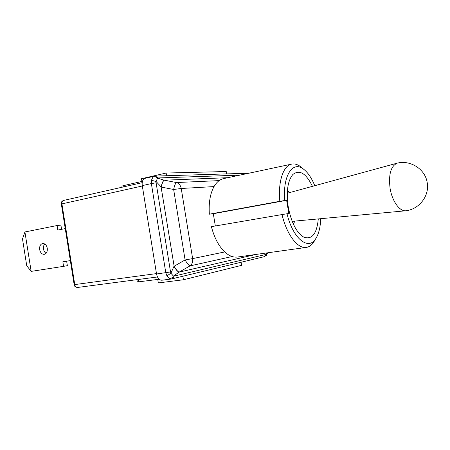 <?xml version="1.0" encoding="UTF-8"?>
<svg xmlns="http://www.w3.org/2000/svg" width="450" height="450" viewBox="0 0 450 450"><rect width="100%" height="100%" fill="white"/><g stroke="black" fill="none" stroke-linecap="round" stroke-linejoin="round"><path stroke-width="0.67" d="M65.239 228.6L57.803 230.051L57.083 225.523L60.907 225.112L61.577 229.314M44.752 243.973C43.65 245.267 43.234 246.954 43.509 249.053C43.869 251.021 44.724 252.444 46.069 253.322M39.662 249.604C39.375 246.201 40.399 244.164 42.733 243.495C45.039 243.501 46.553 245.081 47.273 248.243C47.559 251.618 46.553 253.654 44.252 254.346C41.917 254.374 40.387 252.787 39.662 249.604M26.724 265.686L31.157 271.389L24.93 231.969L22.5 238.944L26.724 265.686M66.645 261.191L67.359 265.674L63.568 266.344L62.848 261.804L70.335 260.601M31.157 271.389L63.568 266.344M57.083 225.523L24.93 231.969M226.626 173.897L226.237 171.529L166.14 173.042L141.497 178.712L141.936 181.44M166.573 175.736L166.14 173.042M241.104 262.254L241.611 265.337L183.448 279.765L158.327 282.921L157.764 279.45M182.88 276.255L183.448 279.765M156.532 273.983C157.449 278.111 159.227 280.192 161.871 280.232L171.709 278.944C172.98 278.567 173.79 277.611 174.156 276.075L173.419 276.081L179.027 272.183C177.699 271.721 176.006 269.781 173.953 266.355L170.921 273.234L170.533 271.957L156.532 273.983L142.262 185.614L151.369 183.583L165.791 272.734L166.916 275.895L169.442 278.702L171.096 279.056M154.243 176.214L145.153 178.301C142.796 179.173 141.834 181.614 142.262 185.614M136.941 279.664L137.312 281.998L159.148 279.27M123.261 186.953L123.064 185.726L142.464 181.322M123.064 185.726L121.888 186.148L122.062 187.228M170.533 271.957L156.105 182.812L156.071 181.485L161.308 187.088C162.124 183.178 163.097 180.883 164.227 180.197L157.556 178.127L158.259 177.947L155.323 176.079L248.901 173.216M215.319 225.973L213.322 213.716L209.351 214.189C208.609 202.798 210.167 193.596 214.026 186.581C216.653 182.081 219.864 179.421 223.65 178.588L291.684 164.109C283.393 165.487 277.869 181.553 279.821 201.296L284.827 200.514C282.426 175.871 292.776 160.38 303.497 169.11C307.839 172.417 311.603 177.953 314.781 185.704M306.354 247.399L237.465 257.034C233.28 257.586 229.028 255.887 224.713 251.938C218.756 246.189 214.318 237.763 211.388 226.648L282.009 214.566C286.689 234.714 297.804 249.036 306.354 247.399C309.206 246.96 311.659 245.211 313.718 242.145L315.006 239.934M266.068 253.035L266.85 254.076L266.349 255.414M267.536 252.827L266.85 254.076L264.082 256.725M161.308 187.088L173.649 189.478C174.465 185.558 175.41 183.246 176.473 182.542L164.227 180.197L227.897 177.688M179.027 272.183L179.134 272.126C177.812 271.676 176.147 269.719 174.133 266.254L161.106 187.048C161.972 183.167 162.973 180.877 164.109 180.18M151.442 180.264L156.071 181.485L157.556 178.127C156.144 176.895 154.62 176.501 152.977 176.934L151.442 180.264L151.369 183.583L156.105 182.812M154.744 176.153L155.323 176.085M154.221 176.22L152.977 176.934M255.971 254.447L179.134 272.126L190.013 265.888C188.752 265.404 187.11 263.419 185.091 259.948L174.133 266.254M169.442 278.702C171.141 278.567 172.468 277.689 173.419 276.081L170.921 273.234L166.916 275.895M312.441 186.345C306.006 173.216 299.475 169.273 292.843 174.521C287.657 180.844 286.116 191.621 288.225 206.854C291.313 222.654 296.533 232.774 303.891 237.218C312.024 239.884 316.828 233.781 318.296 218.914M320.698 218.689C320.411 227.301 318.763 233.961 315.748 238.663C308.469 250.931 292.854 238.742 287.021 213.761L282.009 214.566M284.827 200.514L286.639 200.323L288.821 213.502L287.021 213.761M286.639 200.323L213.322 213.716M209.351 214.189L279.821 201.296M302.361 168.165L300.397 166.534C297.416 164.357 294.514 163.547 291.684 164.109M397.603 163.046L397.282 163.125C390.819 166.028 388.423 174.448 390.088 188.387C392.113 201.206 399.718 211.691 405.945 210.763L406.271 210.724C419.552 208.969 429.694 195.486 427.196 182.554C425.25 169.335 410.839 159.964 397.603 163.046M138.549 281.925L138.156 279.506M239.917 175.129L158.259 177.947M264.122 256.719L171.107 279.056M174.156 276.075L266.304 254.346M224.713 251.938L192.634 258.609L181.237 188.482L214.026 186.581M232.116 256.534L190.013 265.888C192.15 264.234 193.022 261.81 192.634 258.609L185.091 259.948L173.649 189.478L181.237 188.482C180.591 185.344 179.004 183.364 176.473 182.542L219.161 180.613M77.698 287.443L77.558 287.466C76.134 287.477 75.206 286.526 74.767 284.619L61.92 203.889L142.324 185.991M156.476 273.606L74.16 284.664L61.341 204.086L61.92 203.889C61.74 202.039 62.291 200.886 63.568 200.441C61.757 201.105 61.014 202.32 61.335 204.081M267.694 252.804L266.434 255.324L264.161 256.708M157.461 276.969L77.558 287.466C75.437 287.218 74.306 286.284 74.166 284.67M142.189 182.678L63.568 200.441M302.833 236.621L303.891 237.218M292.056 175.444L292.843 174.521M303.497 169.11L300.397 166.534M315.748 238.663L313.718 242.145M292.174 221.344L405.945 210.763M287.269 193.23L397.282 163.125M293.282 223.959L294.969 221.085M289.777 192.544L287.409 190.603"/></g></svg>

